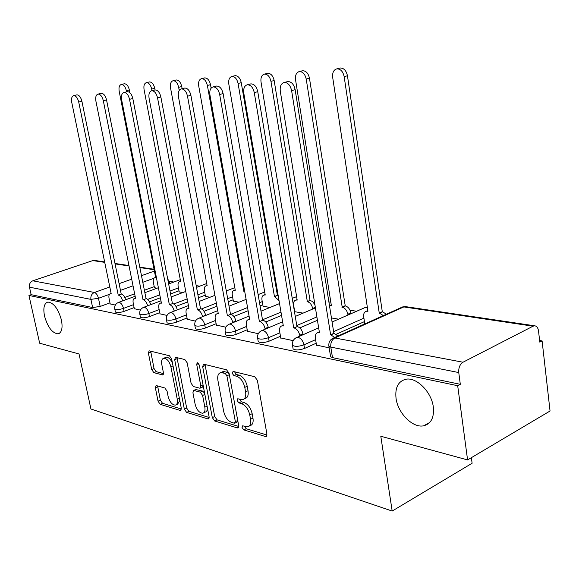 <?xml version="1.0" encoding="UTF-8"?>
<svg xmlns="http://www.w3.org/2000/svg" width="579" height="579" viewBox="0 0 579 579"><rect width="100%" height="100%" fill="white"/><g stroke="black" fill="none" stroke-linecap="round" stroke-linejoin="round"><path stroke-width="0.87" d="M242.044 427.447L243.795 429.893L265.377 436.494L266.014 436.537L266.933 434.17L257.365 380.287L254.738 376.741L233.12 371.421L232.107 373.151L233.873 375.561L236.616 376.249C240.618 377.805 243.339 381.518 244.779 387.394L245.59 391.845C246.213 396.304 245.228 398.909 242.63 399.662L237.737 398.779L237.101 400.465L238.866 402.89L241.602 403.657C245.605 405.307 248.311 409.042 249.744 414.861L250.541 419.261C251.156 423.567 250.208 426.086 247.696 426.817L242.652 425.818L242.044 427.447M244.439 426.267L246.198 428.728L266.999 435.046M234.517 371.769L236.326 374.475L239.069 375.156L236.616 376.249M239.503 399.177L241.291 401.768L244.034 402.521L241.602 403.657M61.425 319.992C58.161 308.65 53.637 302.672 47.854 302.072C44.12 303.324 43.012 307.977 44.518 316.033C47.746 327.273 52.269 333.207 58.081 333.844C61.765 332.657 62.879 328.04 61.425 319.992M433.316 407.023C431.587 391.853 416.301 376.748 405.705 379.288C398.142 381.38 394.921 387.713 396.043 398.301C397.86 413.189 412.82 428.308 423.698 425.789C431.087 423.806 434.293 417.553 433.316 407.023M156.468 385.621L156.055 385.592L155.36 387.807L158.045 401.189L160.217 404.33L180.105 410.41L180.576 410.453L181.299 408.231L171.652 358.929L169.379 355.73L149.129 350.816L148.405 353.132L151.698 369.532L153.876 372.659L162.685 374.953L163.416 372.673L161.787 364.444C161.208 360.883 161.881 358.814 163.792 358.227C166.998 358.488 169.365 361.347 170.899 366.804L177.254 399.177C177.796 402.6 177.152 404.583 175.328 405.134C172.086 404.851 169.69 401.971 168.134 396.499L167.085 391.187L164.87 388.017L156.468 385.621M533.049 326.187L403.809 306.928L334.85 337.977L463.005 362.23L533.049 326.187L534.67 325.803C536.762 326.064 538.05 327.801 538.528 331.007L539.802 342.138L542.103 340.915L550.05 411.003L467.579 459.921L380.801 436.255L392.178 511.054L90.925 408.984L79.034 353.964L39.661 343.224L28.95 295.442L457.685 385.715L460.312 384.318L458.756 372.558L330.797 347.103L328.908 346.184L328.807 345.497M467.579 459.921L457.685 385.715M212.312 417.625L214.7 420.991L237.245 427.888L237.824 427.932L238.678 425.608L229.06 373.238L226.555 369.807L203.989 364.249L203.526 364.227L202.672 366.659L212.312 417.625L214.686 416.518L217.074 419.876L238.743 426.462M207.767 418.87L186.619 412.407L184.339 409.15L174.692 359.682L175.48 357.315L184.824 359.53L187.155 362.794L191.092 383.262L193.429 386.54L199.979 388.241L200.797 385.889L196.694 364.357L197.287 362.664L199.27 364.994L209.077 416.648L208.288 418.914L207.767 418.87L208.99 418.306M154.224 286.648L144.381 290.26M134.646 293.828L124.789 297.44M109.974 302.868L100.181 306.457L98.473 298.301L90.91 299.379L29.471 287.162C29.08 284.115 30.188 282.002 32.793 280.808L92.821 260.579L94.811 260.47M542.103 340.915L539.614 340.517M356.599 311.263L350.027 310.206M227.236 290.578L226.194 290.412M199.726 286.178L196.201 285.613M173.816 282.038L169.43 281.336M471.378 457.671L472.117 463.251L392.178 511.054M28.95 295.442L31.15 294.682L29.471 287.162M463.005 362.23C459.878 364.329 458.467 367.766 458.756 372.558M364.719 323.415L365.255 323.719M316.496 345.084L329.176 347.856M280.757 337.955L293.184 340.655M247.465 331.304L258.306 333.685M263.032 306.125L269.973 307.492M216.38 325.101L225.81 327.186M233.351 301.08L238.997 302.216M187.278 319.29L195.456 321.113M205.451 296.332L209.953 297.266M159.985 313.84L167.042 315.432M179.193 291.867L182.66 292.619M134.335 308.716L140.386 310.105M178.983 290.788L170.581 293.937M160.361 297.772L149.621 301.797M134.111 307.615L124.087 311.372L123.486 308.397C119.158 309.729 116.256 309.946 114.78 309.041L114.729 308.802M205.241 295.167L198.474 297.765M187.726 301.898L175.987 306.407M159.753 312.646L149.491 316.59L148.875 313.529C144.417 314.918 141.399 315.128 139.814 314.151L139.763 313.876M233.12 299.813L228.242 301.739M216.922 306.211L204.025 311.292M187.031 317.994L176.515 322.141L175.907 318.986C171.304 320.448 168.149 320.65 166.448 319.594L166.39 319.275M262.794 304.757L260.08 305.857M248.116 310.713L233.887 316.481M216.119 323.69L205.335 328.069L204.727 324.812C199.972 326.339 196.679 326.534 194.841 325.391L194.776 325.022M281.539 315.403L265.747 322.011M247.197 329.769L236.131 334.394L235.523 331.036C230.608 332.643 227.156 332.824 225.173 331.579L225.101 331.152M317.437 320.288L299.799 327.917M280.468 336.269L269.112 341.176L268.511 337.695C263.423 339.388 259.797 339.562 257.648 338.208L257.561 337.702M364.444 321.613L336.225 334.257M316.192 343.231L304.525 348.457L303.932 344.852C298.655 346.64 294.849 346.792 292.496 345.316L292.402 344.722M110.184 303.895L115.337 305.09M154.419 287.654L156.967 288.241M115.344 311.77L115.387 312.001C116.864 312.921 119.766 312.711 124.087 311.372M140.371 316.937L140.429 317.205C142.007 318.197 145.032 317.987 149.491 316.59M167.005 322.423L167.063 322.742C168.764 323.806 171.92 323.61 176.515 322.141M195.391 328.271L195.456 328.633C197.294 329.791 200.587 329.603 205.335 328.069M225.709 334.51L225.788 334.93C227.771 336.189 231.216 336.008 236.131 334.394M258.169 341.176L258.256 341.675C260.412 343.043 264.031 342.877 269.112 341.176M293.003 348.319L293.097 348.898C295.449 350.396 299.263 350.244 304.525 348.457M31.15 294.682L92.626 307.521L100.181 306.457M460.312 384.318L332.484 357.619L330.587 356.671L330.479 355.991M331.441 317.958L338.541 319.167M294.465 311.661L303.085 313.13M249.165 426.101L250.106 425.652C252.618 424.921 253.573 422.402 252.965 418.096L250.541 419.261M244.034 402.521C248.036 404.171 250.743 407.898 252.176 413.703L252.965 418.096M244.085 398.989L245.069 398.533C247.667 397.773 248.659 395.175 248.036 390.724L245.59 391.845M239.069 375.156C243.071 376.697 245.793 380.41 247.233 386.28L248.036 390.724M205.024 364.509L214.686 416.518M234.357 423.22L235.349 421.621L226.903 375.778L225.159 373.383L220.758 372.601C218.196 373.361 217.241 375.959 217.907 380.403L223.682 411.408C225.072 417.039 227.692 420.687 231.535 422.373L234.357 423.22M235.06 423.104L237.151 422.105L237.795 420.81M229.262 374.345L227.598 372.304L225.159 373.383M221.873 372.109L223.197 371.53L227.598 372.304M209.149 417.473L188.964 411.336L186.619 412.407M177 357.605L186.684 408.094L188.964 411.336M200.356 388.075L202.375 387.177L203.243 385.947M195.145 404.308C196.751 409.983 199.285 412.965 202.751 413.247C204.684 412.675 205.379 410.649 204.843 407.153L202.621 395.457L200.254 392.142L193.704 390.42L192.916 392.728L195.145 404.308M203.765 412.776L205.118 412.161C206.638 411.785 207.405 410.373 207.42 407.92M204.626 393.192L202.643 391.078L200.254 392.142M195.716 389.529L202.643 391.078M176.226 404.728L177.659 404.091L179.801 400.567M172.484 363.178C170.653 359.168 168.547 357.192 166.159 357.243L165.305 357.598M150.678 351.127L154.036 368.555L156.214 371.675L163.495 373.629M157.604 385.94L160.361 400.169L162.533 403.31L181.379 409.035M383.399 315.555L379.245 313.065L344.165 76.638C342.992 71.47 340.561 68.872 336.869 68.843C333.656 69.77 332.266 72.614 332.679 77.376L367.947 311.278L366.398 311.234C364.278 311.857 363.388 313.724 363.713 316.822L364.748 323.632M339.352 68.199L340.163 67.989C343.854 68.018 346.285 70.609 347.451 75.762L382.292 311.705L386.446 314.187M382.292 311.705L379.245 313.065M334.756 337.434L330.616 334.785L333.88 333.323L338.027 335.965M287.003 81.748L287.799 81.545C291.447 81.617 293.893 84.324 295.145 89.665L333.88 333.323M330.616 334.785L291.606 90.606C290.347 85.251 287.901 82.536 284.26 82.457C281.112 83.376 279.795 86.293 280.294 91.214L319.449 332.693L317.922 332.614C315.852 333.207 315.005 335.103 315.381 338.295L316.532 345.323M347.972 315.041L347.841 314.216C346.966 310.373 345.091 308.035 342.218 307.21L306.219 79.084C305.068 74.112 302.774 71.608 299.35 71.564C296.368 72.44 295.102 75.176 295.551 79.772L331.347 305.488L329.473 305.582M301.905 70.913L302.607 70.739C306.03 70.783 308.317 73.28 309.468 78.237L345.243 305.907C348.117 306.732 349.984 309.056 350.86 312.899L347.841 314.216M350.983 313.717L350.86 312.899M344.896 305.857L341.871 307.152M312.769 309.034L312.674 308.448C311.806 304.728 310.033 302.477 307.348 301.695L270.95 81.357C269.814 76.573 267.657 74.155 264.465 74.09C261.694 74.93 260.543 77.564 261.02 82.001L297.186 300.088L295.92 300.045C294.045 300.61 293.292 302.368 293.654 305.328L294.718 311.705M267.078 73.439L267.686 73.287C270.878 73.345 273.035 75.762 274.164 80.539L310.011 300.4L312.53 301.507L314.918 304.728M310.011 300.4L307.022 301.645M299.857 336.109L299.712 335.263C298.778 331.297 296.889 328.858 294.052 327.953L297.288 326.556C300.125 327.461 302.014 329.892 302.94 333.851L303.085 334.698M250.186 84.049L250.866 83.875C254.239 83.969 256.54 86.575 257.764 91.699L296.94 326.498M293.712 327.888L254.275 92.611C253.045 87.472 250.743 84.86 247.371 84.766C244.461 85.627 243.267 88.435 243.802 93.176L283.334 325.948L281.951 325.868C280.012 326.433 279.237 328.271 279.635 331.383L280.793 338.179M265.153 329.169L265.052 328.568C264.125 324.732 262.345 322.387 259.696 321.526L262.888 320.194C265.537 321.055 267.324 323.393 268.243 327.222L268.345 327.823M216.025 86.191L216.611 86.039C219.745 86.141 221.909 88.659 223.11 93.588L262.569 320.136M259.378 321.468L219.673 94.471C218.464 89.528 216.3 87.002 213.166 86.901C210.466 87.719 209.388 90.418 209.945 94.992L249.701 319.659L248.456 319.586C246.632 320.129 245.923 321.917 246.336 324.949L247.508 331.521M279.02 300.559L274.439 296.491L238.085 83.477C236.97 78.867 234.929 76.522 231.955 76.45C229.371 77.246 228.321 79.786 228.814 84.078L265.233 295.029L264.082 294.993C262.316 295.536 261.621 297.244 261.99 300.132L263.069 306.313M234.604 75.798L235.132 75.668C238.107 75.74 240.155 78.078 241.255 82.681L277.399 295.297L278.152 295.449M277.399 295.297L274.439 296.491M244.779 291.859L243.918 291.664L207.391 85.46C206.298 81.002 204.358 78.737 201.579 78.65C199.162 79.41 198.206 81.863 198.72 86.018L235.277 290.296L234.227 290.253C232.563 290.774 231.918 292.438 232.302 295.261L233.38 301.254M204.249 78.006L204.713 77.89C207.499 77.977 209.432 80.235 210.517 84.679L211.125 88.117M244.693 291.353L243.918 291.664M179.222 90.411L178.65 87.313C177.579 83.007 175.741 80.807 173.135 80.713C170.87 81.436 170.002 83.81 170.523 87.834L207.144 285.845L206.175 285.809C204.604 286.301 204.011 287.929 204.409 290.687L205.487 296.506M175.813 80.076L176.226 79.974C178.839 80.068 180.677 82.261 181.741 86.553L182.132 88.696M232.794 322.72L232.722 322.322C231.817 318.616 230.124 316.351 227.648 315.533L230.797 314.267C233.279 315.077 234.973 317.328 235.877 321.034L235.95 321.425M184.245 88.182L184.759 88.051C187.676 88.167 189.717 90.599 190.896 95.347L230.5 314.209M227.344 315.483L187.502 96.201C186.322 91.439 184.274 89 181.365 88.891C178.853 89.665 177.876 92.271 178.448 96.686L218.312 313.789L217.183 313.724C215.468 314.238 214.816 315.982 215.243 318.942L216.416 325.304M202.556 316.706L202.512 316.481C201.615 312.892 200.008 310.713 197.685 309.939L200.797 308.716C203.12 309.49 204.734 311.661 205.625 315.251L205.661 315.468M154.607 90.042L155.056 89.933C157.778 90.049 159.717 92.401 160.868 96.983L200.515 308.665M197.403 309.881L157.531 97.808C156.373 93.219 154.434 90.867 151.72 90.737C149.375 91.482 148.492 93.993 149.078 98.264L188.949 308.303L187.914 308.238C186.3 308.737 185.707 310.431 186.141 313.319L187.321 319.485M174.221 311.082L174.207 311.017C173.331 307.536 171.797 305.43 169.611 304.692L172.68 303.519C174.872 304.25 176.4 306.356 177.275 309.83L177.29 309.895M126.91 91.779L127.3 91.685C129.848 91.815 131.686 94.088 132.815 98.51L172.419 303.468M169.35 304.641L129.53 99.313C128.4 94.884 126.562 92.604 124.015 92.474C121.822 93.183 121.025 95.6 121.626 99.74L161.411 303.157L160.477 303.099C158.95 303.57 158.407 305.22 158.849 308.05L160.021 314.028M152.002 90.671L151.691 89.05C150.641 84.881 148.89 82.754 146.444 82.652C144.316 83.34 143.52 85.634 144.062 89.542L180.662 281.655L179.772 281.618C178.281 282.096 177.739 283.681 178.144 286.373L179.222 292.033M149.129 82.015L149.483 81.928C151.944 82.03 153.696 84.158 154.738 88.312L155.042 89.933M147.631 305.821C146.755 302.477 145.3 300.458 143.259 299.763L146.284 298.634C148.325 299.329 149.78 301.341 150.656 304.684M100.956 93.407L101.303 93.328C103.699 93.458 105.443 95.665 106.55 99.943L146.038 298.59M143.013 299.719L103.315 100.724C102.208 96.44 100.457 94.225 98.075 94.095C96.02 94.768 95.296 97.113 95.904 101.122L135.551 298.323L134.69 298.265C133.25 298.721 132.75 300.327 133.199 303.092L134.371 308.897M126.584 91.858L126.352 90.686C125.325 86.647 123.653 84.577 121.344 84.469C119.346 85.127 118.623 87.357 119.165 91.149L155.693 277.703L154.875 277.674C153.464 278.13 152.957 279.679 153.37 282.313L154.448 287.814M124.022 83.846L124.347 83.767C126.656 83.875 128.328 85.938 129.356 89.969L129.884 92.705M167.649 278.774L170.11 283.399M122.618 300.885C121.742 297.686 120.352 295.768 118.463 295.131L121.445 294.045C123.341 294.682 124.724 296.6 125.6 299.784M76.594 94.942L76.906 94.869C79.157 95.007 80.821 97.149 81.907 101.289L121.214 294.002M118.232 295.087L78.722 102.049C77.637 97.902 75.972 95.752 73.728 95.615C71.803 96.259 71.145 98.531 71.76 102.425L111.204 293.77L110.415 293.719C109.055 294.154 108.599 295.724 109.055 298.424L110.22 304.069M246.198 428.728L243.795 429.893M236.326 374.475L233.873 375.561M241.291 401.768L238.866 402.89M153.876 278.296L142.796 282.299M133.04 285.823L120.475 290.361M109.46 294.335L98.473 298.301C97.627 295.073 96.266 293.126 94.406 292.467L109.807 286.974M119.108 283.659L131.701 279.165M141.486 275.676L154.39 271.073M154.13 269.713L139.872 267.592M129.045 265.978L115.076 263.894M104.727 262.352L92.821 260.579M32.793 280.808L94.406 292.467C91.685 293.785 90.519 296.086 90.91 299.379L92.626 307.521M178.433 287.901L170.016 291.042M159.79 294.856L147.717 299.357M133.517 304.655L123.486 308.397C122.618 305.075 121.206 303.063 119.231 302.368L118.63 302.354C115.641 303.606 114.353 305.835 114.78 309.041L115.387 312.001M204.684 292.2L197.917 294.791M187.162 298.902L173.816 303.997M159.153 309.599L148.875 313.529C148 310.105 146.516 308.028 144.424 307.297L143.766 307.283C140.704 308.578 139.387 310.865 139.814 314.151L140.429 317.205M232.57 296.759L227.692 298.677M216.351 303.121L201.506 308.947M186.438 314.86L175.907 318.986C175.01 315.461 173.454 313.311 171.232 312.537L170.501 312.522C167.367 313.861 166.021 316.221 166.448 319.594L167.063 322.742M262.251 301.601L259.53 302.701M247.551 307.529L230.847 314.274M215.518 320.455L204.727 324.812C203.815 321.164 202.18 318.942 199.813 318.132L199.002 318.117C195.796 319.499 194.406 321.924 194.841 325.391L195.456 328.633M280.981 312.132L262.511 319.811M246.596 326.426L235.523 331.036C234.604 327.265 232.881 324.957 230.348 324.11L229.45 324.088C226.157 325.521 224.739 328.018 225.173 331.579L225.788 334.93M316.887 316.908L296.781 325.55M279.881 332.809L268.511 337.695C267.578 333.801 265.754 331.405 263.054 330.508L262.041 330.486C258.668 331.962 257.206 334.539 257.648 338.208L258.256 341.675M363.916 318.139L333.613 331.637M315.606 339.656L303.932 344.852C302.983 340.814 301.058 338.324 298.156 337.376L297.02 337.354C293.56 338.881 292.055 341.538 292.496 345.316L293.097 348.898M295.818 337.912L318.667 327.873M364.025 308.006L365.183 307.5L367.426 307.804M261.013 330.942L282.624 321.779M328.923 302.137L330.79 301.992M228.56 324.472L249.064 316.054M295.276 297.128L296.629 296.723M198.228 318.436L217.74 310.67M264.133 292.221L264.704 291.961M169.828 312.79L188.428 305.589M143.172 307.507L160.955 300.798M118.109 302.549L135.139 296.274M332.484 357.619L330.797 347.103C330.457 342.833 331.803 339.786 334.85 337.977L332.201 338.628M534.67 325.803L405.423 306.609L402.535 306.95L406.038 306.696M330.587 356.671L328.908 346.184C328.459 342.283 330.03 339.54 333.605 337.955L401.204 307.55M252.176 413.703L249.744 414.861M247.233 386.28L244.779 387.394M266.854 435.755L265.377 436.494M205.089 365.617L202.672 366.659M238.591 427.237L237.245 427.888M217.074 419.876L214.7 420.991M237.737 420.492L235.349 421.621M229.327 374.707L226.903 375.778M224.775 371.602L222.336 372.673M186.684 408.094L184.339 409.15M177.073 358.691L174.692 359.682M203.048 384.897L200.797 385.889M198.648 363.525L196.694 364.357M207.079 406.132L204.843 407.153M204.865 394.451L202.621 395.457M196.556 389.392L194.182 390.449M179.345 398.243L177.254 399.177M173.012 365.906L170.899 366.804M163.278 374.497L162.272 374.931M156.214 371.675L153.876 372.659M154.036 368.555L151.698 369.532M150.757 352.177L148.405 353.132M181.213 409.91L180.105 410.41M162.533 403.31L160.217 404.33M160.361 400.169L158.045 401.189M157.683 386.808L155.36 387.807M382.661 311.763L379.614 313.123M347.451 75.762L344.165 76.638M330.985 334.85L334.249 333.395M291.606 90.606L295.145 89.665M345.243 305.907L342.218 307.21M309.468 78.237L306.219 79.084M315.338 307.326L312.674 308.448M310.337 300.45L307.348 301.695M274.164 80.539L270.95 81.357M294.052 327.953L297.288 326.556M299.712 335.263L302.94 333.851M254.275 92.611L257.764 91.699M259.696 321.526L262.888 320.194M265.052 328.568L268.243 327.222M219.673 94.471L223.11 93.588M277.703 295.341L274.743 296.535M241.255 82.681L238.085 83.477M244.722 291.505L244.2 291.707M210.517 84.679L207.391 85.46M181.741 86.553L178.65 87.313M227.648 315.533L230.797 314.267M232.722 322.322L235.877 321.034M187.502 96.201L190.896 95.347M197.685 309.939L200.797 308.716M202.512 316.481L205.625 315.251M157.531 97.808L160.868 96.983M169.611 304.692L172.68 303.519M174.207 311.017L177.275 309.83M129.53 99.313L132.815 98.51M154.738 88.312L151.691 89.05M143.259 299.763L146.284 298.634M103.315 100.724L106.55 99.943M129.356 89.969L126.352 90.686M118.463 295.131L121.445 294.045M78.722 102.049L81.907 101.289M332.078 321.996L365.183 307.5L367.325 307.145M295.261 316.438L315.432 307.905M328.93 302.195L330.739 301.666M261.006 311.162L279.534 303.577M292.25 298.366L296.614 296.636M229.045 306.168L246.111 299.386M258.118 294.61L264.712 291.99M199.162 301.435L214.925 295.341M226.288 290.947L234.806 287.654M171.16 296.955L185.75 291.454M196.534 287.387L206.717 283.544M144.866 292.692L158.393 287.712M168.648 283.942L180.279 279.657M154.043 269.271L139.785 267.151M128.958 265.544L114.989 263.467M104.64 261.932L94.254 260.391M429.64 422.54L423.698 425.789M59.311 333.388L58.081 333.844M266.506 436.291L266.014 436.537M238.258 427.722L237.824 427.932M223.197 371.53L220.758 372.601M196.086 389.363L193.704 390.42M208.679 418.733L208.288 418.914M166.159 357.243L163.792 358.227M367.846 310.597L366.398 311.234M340.163 67.989L336.869 68.843M317.922 332.614L319.333 331.991M284.26 82.457L287.799 81.545M331.253 304.894L329.943 305.444M302.607 70.739L299.35 71.564M297.099 299.56L295.92 300.045M267.686 73.287L264.465 74.09M281.951 325.868L283.225 325.326M247.371 84.766L250.866 83.875M248.456 319.586L249.607 319.116M213.166 86.901L216.611 86.039M265.153 294.566L264.082 294.993M235.132 75.668L231.955 76.45M235.204 289.876L234.227 290.253M204.713 77.89L201.579 78.65M207.072 285.469L206.175 285.809M176.226 79.974L173.135 80.713M217.183 313.724L218.225 313.311M181.365 88.891L184.759 88.051M187.914 308.238L188.863 307.876M151.72 90.737L155.056 89.933M160.477 303.099L161.338 302.774M124.015 92.474L127.3 91.685M180.597 281.314L179.772 281.618M149.483 81.928L146.444 82.652M134.69 298.265L135.479 297.975M98.075 94.095L101.303 93.328M155.628 277.399L154.875 277.674M124.347 83.767L121.344 84.469M110.415 293.719L111.139 293.459M73.728 95.615L76.906 94.869"/></g></svg>
